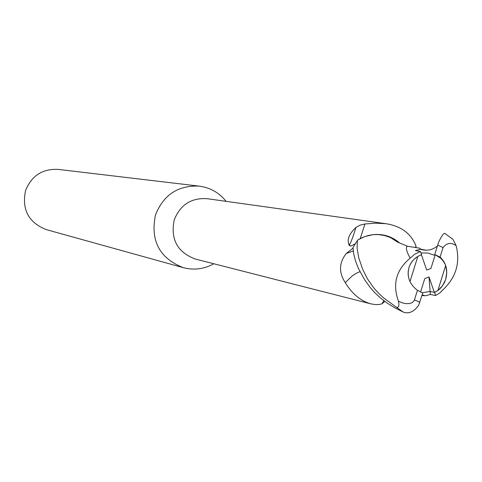 <?xml version="1.0" encoding="UTF-8"?>
<svg xmlns="http://www.w3.org/2000/svg" width="482" height="482" viewBox="0 0 482 482"><rect width="100%" height="100%" fill="white"/><g stroke="black" fill="none" stroke-linecap="round" stroke-linejoin="round"><path stroke-width="0.72" d="M226.124 201.349C219.153 192.686 210.2 187.618 199.265 186.136C178.075 185.172 163.482 194.806 155.475 215.026C150.239 240.681 159.482 258.219 183.202 267.649C193.885 270.426 204.097 269.131 213.833 263.762M360.259 238.542L364.934 223.979L375.791 223.16L385.913 223.696L207.152 198.692C191.24 197.692 180.256 204.784 174.201 219.973C170.333 239.235 177.352 252.249 195.264 259.021L370.869 303.871C360.735 301.021 352.203 293.936 345.269 282.621C338.635 272.414 338.979 262.702 346.293 253.472L353.017 248.152M199.265 186.136L58.208 169.399C42.362 168.664 31.475 175.761 25.54 190.685C21.66 209.622 28.595 222.606 46.338 229.631L183.202 267.649M445.693 265.48L446.778 272.33L445.705 279.349L442.603 285.687L437.855 290.556L445.693 265.48L445.248 264.455L442.946 260.672L440.705 258.244L435.21 254.749L430.968 268.396L426.709 270.089L421.413 254.761M420.551 292.116L424.744 278.626L429.004 276.933L434.336 292.363L437.855 290.556M422.13 295.056L425.552 295.755L430.354 294.466L435.529 295.52L434.65 292.423L430.119 291.471L422.142 292.773L430.119 291.471L429.004 276.933M409.971 281.56L408.875 278.626L408.152 274.553L408.182 271.474L408.983 267.462L410.128 264.612L412.345 261.154L414.472 258.894L417.834 256.424L409.971 281.56M384.841 301.413L381.973 303.799L379.563 304.425L375.629 304.618L370.869 303.871M354.903 243.904L351.113 246.007L349.631 245.681L349.095 245.079L349.516 244.681C350.818 242.795 352.957 237.048 355.951 227.426L360.138 225.148L364.934 223.979M415.514 247.489L415.978 245.928L416.014 247.573M399.958 243.259C392.234 236.529 383.298 233.662 373.14 234.662L364.784 236.542L357.674 240.048C368.368 233.656 379.334 232.848 390.589 237.632C379.352 232.848 368.381 233.65 357.674 240.048L352.987 247.477L353.704 253.936L355.553 261.136L358.415 268.456L364.657 279.837L370.477 287.856L374.761 292.658L380.418 297.924L387.389 303.226L395.005 307.938L403.091 311.981C407.477 313.812 411.779 312.661 415.996 308.534L418.647 305.299L422.768 292.984L417.448 290.278L414.448 299.876L413.911 301.009L412.02 302.708L409.634 303.527L405.778 303.636L402.048 302.786L398.481 301.22C399.421 306.245 398.632 308.167 396.114 306.998L383.967 298.201L378.569 293.207L373.773 287.905L367.459 278.849L362.723 269.408L358.686 257.641L357.12 248.314L357.343 240.265M385.913 223.696C400.988 226.058 411.007 233.469 415.978 245.928M349.095 245.079L348.558 243.446C347.251 238.596 349.715 233.252 355.951 227.426M359.958 271.667L356.686 273.077L352.384 275.788L345.269 282.621M395.734 240.56L390.553 237.602L384.552 235.499L378.243 234.553L373.14 234.662M396.68 241.241L390.589 237.632L397.421 241.801M397.108 241.56L396.8 241.325M420.925 252.936L427.793 253.02L435.005 255.412L427.787 253.02L420.925 252.936M437.379 245.995C432.505 250.038 426.889 251.152 420.527 249.339L415.363 250.544L420.34 251.49L421.636 254.683C415.303 257.027 411.086 261.286 408.983 267.462C406.7 276.656 409.519 284.26 417.448 290.278M434.65 292.423L438.741 289.875L441.404 287.242L444.235 282.976L445.705 279.349C448.091 270.215 446.212 262.804 440.072 257.123L435.21 254.749M435.529 295.52L440.205 292.664L444.223 288.543C456.267 276.56 460.244 262.286 456.159 245.724L452.966 239.343L452.224 238.668M425.552 295.755L421.985 295.508M445.308 233.686L444.47 233.354L443.392 233.981L441.108 237.246L438.668 242.06L434.764 254.4M420.527 249.339L419.906 248.236L407.272 246.212M420.34 251.49L414.803 254.171L410.158 258.177C396.168 269.842 392.276 284.193 398.481 301.22M410.146 258.171C406.296 250.953 405.404 246.989 407.465 246.278L407.465 246.182M440.072 257.123L443.066 247.549C446.916 242.759 451.285 242.151 456.159 245.724M430.125 291.477L430.354 294.466M353.252 250.965L346.293 253.472M396.114 306.998L403.091 311.981M414.448 299.876L419.882 302.28M443.066 247.549L437.65 245.115M350.384 246.001L349.39 244.844M349.516 244.681L348.558 243.446M383.805 300.635L381.973 303.799M407.459 246.278L397.56 242.103L390.553 237.608M423.612 295.183L422.648 295.074M420.437 249.073L426.389 250.291M452.966 239.343L444.693 233.336"/></g></svg>
